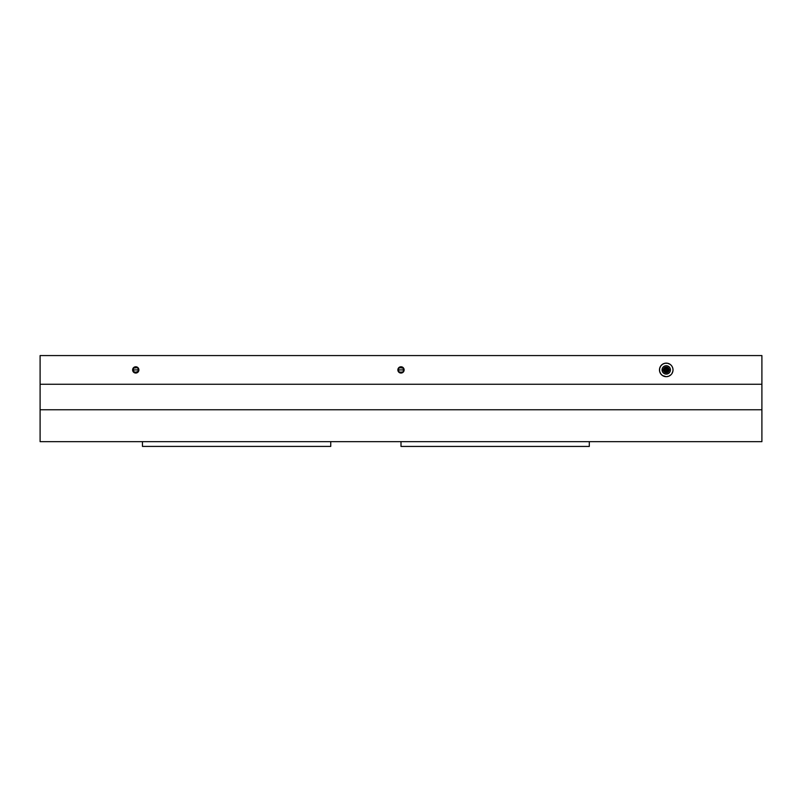 <?xml version="1.0" encoding="UTF-8"?>
<svg xmlns="http://www.w3.org/2000/svg" width="802" height="802" viewBox="0 0 802 802"><rect width="100%" height="100%" fill="white"/><g stroke="black" fill="none" stroke-linecap="round" stroke-linejoin="round"><path stroke-width="1.2" d="M666.241 369.912L667.815 369.912L666.241 369.912M397.862 369.912A3.138 3.138 0 0 1 401 366.775A3.138 3.138 0 0 1 404.138 369.912L403.216 367.697L401 366.775L398.784 367.697L397.862 369.912L398.784 372.128L401 373.05L403.216 372.128L404.138 369.912A3.138 3.138 0 0 1 401 373.05A3.138 3.138 0 0 1 397.862 369.912M398.363 369.912A2.637 2.637 0 0 0 403.436 370.925L403.637 369.912A2.637 2.637 0 0 1 401 372.549A2.637 2.637 0 0 1 398.363 369.912L398.805 371.376L398.363 369.912L403.637 369.912L403.195 368.449L403.637 369.912A2.637 2.637 0 0 0 398.564 368.9L398.363 369.912A2.637 2.637 0 0 1 401 367.276A2.637 2.637 0 0 1 403.637 369.912L398.363 369.912L398.564 368.9M403.195 368.449L401.511 367.326L399.536 367.717L402.835 368.028M132.851 371.115L132.621 369.912A3.138 3.138 0 0 1 135.759 366.775A3.138 3.138 0 0 1 138.896 369.912L137.974 367.697L135.759 366.775L133.533 367.697L132.621 369.912L133.533 372.128L135.759 373.05L137.974 372.128L138.896 369.912A3.138 3.138 0 0 1 135.759 373.05A3.138 3.138 0 0 1 132.621 369.912L132.851 368.709M133.543 371.356L133.122 369.912L138.395 369.912L137.944 368.449L138.395 369.912A2.637 2.637 0 0 0 135.237 367.326L134.285 367.717A2.637 2.637 0 0 0 133.322 368.9L133.122 369.912A2.637 2.637 0 0 1 135.759 367.276A2.637 2.637 0 0 1 138.395 369.912L133.122 369.912L133.543 368.469M133.914 368.028L137.202 367.707M761.9 355.567L40.1 355.567L761.9 355.567L761.9 384.258L40.1 384.258L40.1 355.567L40.1 384.258L761.9 384.258L40.1 384.258L40.1 409.772L761.9 409.772L40.1 409.772L40.1 384.258L761.9 384.258L761.9 441.651L40.1 441.651L40.1 409.772L40.1 441.651L761.9 441.651L761.9 355.567M397.922 369.301L398.393 368.168M399.256 367.306L399.797 367.015M400.388 366.835L401.612 366.835M402.203 367.015L403.216 367.697M403.606 368.168L404.078 369.301M404.078 370.524L403.606 371.657M402.744 372.519L402.203 372.81M401.612 372.99L400.388 372.99M399.797 372.81L398.784 372.128M398.393 371.657L397.922 370.524M134.014 367.306L136.952 367.015M138.365 368.168L138.896 369.912M136.37 372.99L135.137 372.99M134.556 372.81L134.014 372.519M138.395 369.912L138.195 370.925A2.637 2.637 0 0 0 138.395 369.912A2.637 2.637 0 0 1 135.759 372.549A2.637 2.637 0 0 1 133.122 369.912A2.637 2.637 0 0 0 134.285 372.108L135.237 372.499A2.637 2.637 0 0 0 138.185 370.925L138.395 369.912M137.202 372.108L134.305 372.118L133.122 369.912M137.222 367.717L135.237 367.326M135.237 372.499L137.944 371.376M403.637 369.912L403.436 370.925M402.454 372.108L399.546 372.118L402.484 372.088M399.536 367.717L398.805 368.449M401 441.651L401 446.433L589.3 446.433L589.3 441.651L589.3 446.433L401 446.433L401 441.651M670.432 369.912L669.119 369.912A2.877 2.877 0 0 1 666.241 372.79A2.877 2.877 0 0 1 663.364 369.912L662.061 369.912A4.18 4.18 0 0 0 666.241 374.093A4.18 4.18 0 0 0 670.432 369.912A4.18 4.18 0 0 1 666.241 374.093A4.18 4.18 0 0 1 662.061 369.912A4.18 4.18 0 0 1 666.241 365.732A4.18 4.18 0 0 1 670.432 369.912A4.18 4.18 0 0 0 666.241 365.732A4.18 4.18 0 0 0 662.061 369.912L663.364 369.912L664.216 367.877L666.241 367.035L668.908 368.81L668.277 371.948L665.149 372.569L663.364 369.912A2.877 2.877 0 0 1 666.241 367.035A2.877 2.877 0 0 1 669.119 369.912L670.432 369.912M672.497 367.316A6.777 6.777 0 0 1 672.507 367.326L671.875 366.153A6.777 6.777 0 0 0 659.475 369.912A6.777 6.777 0 0 0 671.875 373.672L672.888 371.236A6.777 6.777 0 0 0 672.888 371.226L673.018 369.912A6.777 6.777 0 0 1 666.241 376.689A6.777 6.777 0 0 1 659.475 369.912A6.777 6.777 0 0 1 666.241 363.136A6.777 6.777 0 0 1 673.018 369.912L672.888 368.589A6.777 6.777 0 0 1 672.888 368.599M666.552 371.446A1.574 1.574 0 0 0 667.815 369.912A1.574 1.574 0 0 1 666.241 371.486A1.574 1.574 0 0 1 664.678 369.912A1.574 1.574 0 0 1 666.241 368.339A1.574 1.574 0 0 1 667.815 369.912A1.574 1.574 0 0 0 664.708 369.602A1.574 1.574 0 0 0 664.678 369.912L666.241 371.486L667.815 369.912L666.241 368.339L664.678 369.912A1.574 1.574 0 0 0 665.941 371.446M665.941 371.456A1.574 1.574 0 0 0 666.552 371.456M671.033 365.121L670.011 364.278L671.033 365.121M662.482 364.278L660.617 366.153L662.482 364.278L664.928 363.266L667.565 363.266L670.011 364.278M660.617 373.672L662.482 375.547L660.617 373.672L659.605 371.236L659.605 368.589L660.617 366.153M670.011 375.547L671.033 374.704L668.838 376.168L666.241 376.689L662.482 375.547M672.507 367.316L672.888 368.589M142.455 441.651L142.455 446.413L330.745 446.413L330.745 441.651L330.745 446.413L142.455 446.413L142.455 441.651"/></g></svg>
